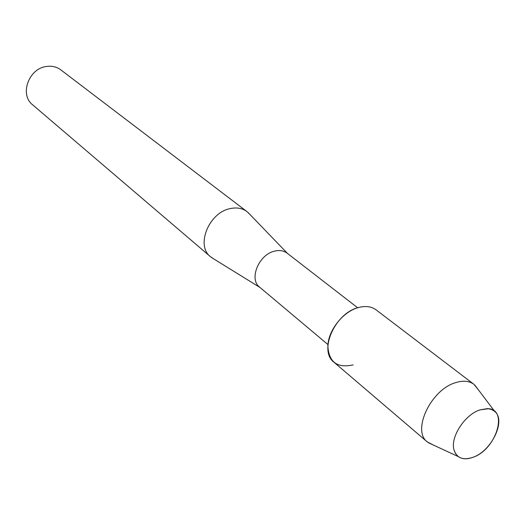 <?xml version="1.0" encoding="UTF-8"?>
<svg xmlns="http://www.w3.org/2000/svg" width="525" height="525" viewBox="0 0 525 525"><rect width="100%" height="100%" fill="white"/><g stroke="black" fill="none" stroke-linecap="round" stroke-linejoin="round"><path stroke-width="0.79" d="M479.916 409.894C464.796 414.632 450.161 437.24 453.967 449.827C456.665 458.043 462.945 460.556 472.808 457.36C496.381 449.787 509.066 408.279 487.187 408.647L479.916 409.894C464.796 414.632 450.161 437.24 453.967 449.827L455.608 453.725L458.286 456.599C462.079 459.217 466.915 459.467 472.808 457.36C491.472 451.251 506.343 420.453 494.714 411.429L491.879 409.638L488.447 408.739L479.916 409.894M359.12 307.361L358.378 307.565C343.127 311.515 328.092 330.507 327.876 346.093C328.84 362.132 337.24 368.392 353.069 364.882M357.663 307.775L287.07 253.129C283.717 250.635 279.615 249.952 274.752 251.088C258.93 254.297 248.627 279.149 259.619 287.155L327.967 344.584M249.631 214.148L246.94 211.575C242.36 208.208 236.827 207.211 230.331 208.582C208.937 212.428 195.51 245.588 210.518 256.732L213.596 258.818M246.94 211.575L60.808 69.864C56.713 66.846 51.962 65.71 46.548 66.465C28.711 68.388 19.307 94.697 32.622 104.81L210.518 256.732M478.091 389.438L473.885 384.3C469.153 380.842 463.03 380.297 455.523 382.679C430.808 389.734 411.633 430.769 427.357 441.984L433.269 445.003M473.885 384.3L376.149 309.894C371.418 306.429 365.498 305.648 358.378 307.565C334.943 313.117 318.347 350.858 333.952 362.204L427.357 441.984M260.111 287.569L211.627 257.604M287.575 253.523L248.023 212.481M458.286 456.599L428.236 442.673M494.714 411.429L474.751 385.015"/></g></svg>
